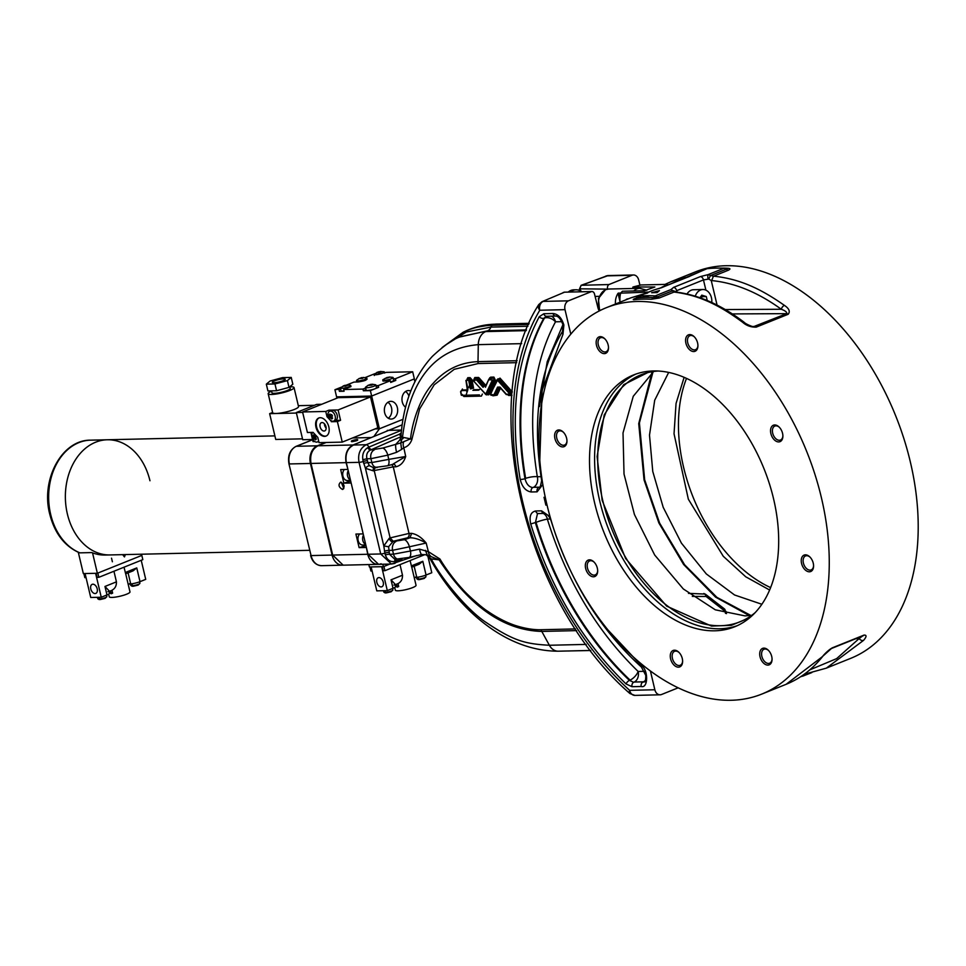 <?xml version="1.0" encoding="UTF-8"?>
<svg xmlns="http://www.w3.org/2000/svg" width="966" height="966" viewBox="0 0 966 966"><rect width="100%" height="100%" fill="white"/><g stroke="black" fill="none" stroke-linecap="round" stroke-linejoin="round"><path stroke-width="1.45" d="M615.451 304.036A14.176 10.662 -91.3 0 1 618.035 293.326L620.776 292.964M646.822 290.211L639.746 288.315A14.176 10.662 88.7 0 0 636.872 288.919A14.176 10.662 -91.3 0 0 633.744 290.971M628.311 298.868A8.054 5.108 -111.9 0 0 628.093 298.856A8.054 5.108 -111.9 0 0 625.739 299.895M648.645 292.082L620.619 293.145L622.442 291.237L644.479 290.73L654.863 286.987L632.935 287.011L640.953 284.97L667.494 284.354L659.826 288.279M632.742 288.472A28.352 18.004 68.1 0 1 632.935 287.011M620.063 302.177A24.392 15.48 68.1 0 1 620.619 293.145M551.332 316.136A8.597 6.46 -91.3 0 1 555.51 321.811L561.838 321.666M543.834 318.285L546.514 316.256A3.55 2.669 -91.3 0 1 543.858 313.733L553.047 313.515A3.55 2.669 88.7 0 0 555.679 316.039C558.408 316.148 560.848 319.082 562.973 324.83L562.514 331.41C538.992 370.727 532.037 420.464 541.66 480.633L540.187 487.13A8.682 5.518 68.1 0 1 538.702 487.48M537.313 476.685L537.362 476.745A8.597 6.46 -91.3 0 1 533.147 487.444A3.55 2.669 -91.3 0 0 531.228 491.972C525.806 491.175 522.123 486.973 520.179 479.377A3.55 0.881 -9.8 0 0 525.299 478.532A8.597 2.125 -9.8 0 1 537.313 476.685L537.313 476.685C527.339 415.187 533.401 363.566 555.486 321.823A8.597 5.905 -151.1 0 0 544.148 318.152M532.821 487.564C528.97 487.045 526.373 484.075 525.021 478.665M540.429 486.985A8.634 5.482 -111.9 0 1 539.342 487.178L533.474 487.311M599.331 310.907A8.863 6.665 -91.3 0 1 597.942 307.719L594.488 293.978A3.55 2.669 88.7 0 0 591.88 291.515A3.55 2.669 88.7 0 0 591.53 291.563L568.479 300.824L543.242 301.404A7.088 5.325 88.7 0 0 539.765 310.243A256.425 162.759 -111.9 0 0 629.615 690.34A7.088 5.325 88.7 0 0 634.867 695.387L629.929 693.54A7.088 3.321 -47.7 0 1 629.615 690.34L654.851 689.76L650.42 670.996M570.785 334.164L565.001 309.651L539.765 310.243A7.088 4.927 -149.3 0 1 538.75 304.58L542.023 301.694L564.542 292.179L542.023 301.694M546.816 504.131L545.875 505.133L544.027 497.297L545.488 498.287M535.405 522.606L537.458 513.803L538.376 513.501A3.55 2.669 -91.3 0 1 535.719 510.978L541.588 510.845L550.065 516.713M608.097 630.11L641.255 665.465C648.428 669.414 648.391 688.673 641.219 686.488L632.03 686.705L626.089 683.976C582.522 641.665 550.729 588.33 530.708 523.946L535.695 522.485A8.597 0.942 163.3 0 1 547.348 519.116L550.379 518.996M547.348 519.116C566.402 580.397 596.662 631.184 638.14 671.455L638.164 671.467A8.597 6.46 -91.3 0 1 633.95 682.177M644.551 681.634A8.634 5.482 -111.9 0 1 643.465 681.827L634.276 682.032M633.624 682.298L629.434 680.378M568.479 300.824A7.088 5.325 88.7 0 0 565.001 309.651M565.001 292.167A3.55 2.669 88.7 0 0 564.639 292.155A3.55 2.669 88.7 0 0 564.337 292.179L563.106 292.565M581.013 291.02L579.407 289.112L580.023 288.822L607.65 289.124M497.164 324.564A3.55 2.669 -91.3 0 1 497.176 324.576L493.747 324.648A170.137 107.999 -111.9 0 0 473.171 328.09A170.137 107.999 -111.9 0 0 464.549 331.555L463.185 332.219A170.04 107.926 -111.9 0 1 492.37 325.3L495.172 324.178A3.55 2.669 -91.3 0 1 495.763 324.081L474.608 327.619A170.04 107.926 68.1 0 1 495.172 324.178L529.151 323.393M526.458 329.913L487.661 330.807A7.088 5.325 88.7 0 0 490.885 327.1L466.349 332.002L445.169 345.285M401.156 433.758A3.55 2.113 22.8 0 1 400.564 433.456L401.228 432.828M401.506 430.051L387.269 430.377M353.085 445.048L402.134 424.823M352.94 445.386C347.277 448.695 345.067 454.406 346.335 462.533M367.986 554.218L346.323 462.581L367.986 554.218L378.225 563.999M400.975 436.016A3.55 2.101 66.4 0 1 399.356 434.265L400.564 433.456M399.356 434.265L368.891 447.125A3.55 2.101 -112.2 0 0 366.186 444.734C360.028 448.26 357.637 454.129 359.05 462.34L346.19 462.629M367.853 554.267L380.713 553.965L391.471 564.047L394.273 563.516A3.55 2.113 -109.8 0 0 394.708 563.444A3.55 2.113 -109.8 0 0 395.831 561.101L402.049 558.928M362.83 459.695C362.105 454.201 363.771 450.168 367.829 447.62L368.891 447.125A3.55 2.101 -113.5 0 0 371.644 449.504L370.461 450.011C367.261 451.726 366.066 454.648 366.911 458.765L362.83 459.695L363.216 461.519A3.55 0.64 166.7 0 1 359.05 462.34L380.713 553.965A3.55 0.64 -13.3 0 0 384.879 553.144L385.349 554.931C387.137 560.026 390.264 562.2 394.732 561.439A3.55 2.029 71.9 0 1 395.529 559.29M460.516 336.832L487.661 330.807L461.168 336.566C453.948 338.559 444.336 345.188 432.309 356.43C413.653 376.764 403.184 403.679 400.902 437.151L402.496 437.272L400.757 442.947L382.645 448.067L370.461 450.011A3.55 1.992 67.1 0 1 367.829 447.62M396.326 559.266A3.55 2.137 -108.7 0 0 395.831 561.101L394.732 561.439M404.295 539.704L392.341 541.636A3.55 2.089 66.6 0 1 389.25 538.279L390.119 537.905L393.21 541.262L407.362 537.857A3.55 2.669 88.7 0 0 409.004 533.425L411.625 533.365L409.982 537.796L404.295 539.704A7.088 3.079 69.5 0 1 409.415 546.792L392.607 550.306L393.512 554.17L389.479 554.267A3.55 0.737 -11.9 0 0 385.349 554.931M389.044 552.335A3.55 0.64 -13.3 0 0 384.879 553.144L383.804 545.959L388.61 546.756L389.479 554.267L394.84 559.302L409.077 557.43L421.768 554.508L426.151 554.798L429.399 557.587C457.763 608.966 505.037 651.205 558.276 651.193A14.176 10.662 88.7 0 1 549.364 645.264C525.106 643.911 513.779 640.941 486.429 622.635C468.679 611.466 441.571 579.141 431.247 558.903L426.151 554.798M375.689 467.133L373.311 470.853L365.438 468.293L363.216 461.519A3.55 0.64 166.7 0 1 367.382 460.697L366.911 458.765L370.944 458.681L371.85 462.533L388.755 459.381A7.088 3.164 73.7 0 1 387.402 465.805L373.456 467.665L369.447 465.721A3.55 1.594 -39.6 0 0 365.438 468.293L383.804 545.959L389.25 538.279M369.447 465.721L367.841 462.629A3.55 0.64 -13.3 0 0 363.675 463.451M382.645 448.067A7.088 3.091 69.4 0 1 387.801 455.143L370.944 458.681A7.088 5.325 88.7 0 1 374.24 449.927M373.311 470.853A3.55 2.125 71.4 0 1 374.071 467.653M393.21 541.262L388.61 546.756M398.765 559.217A7.088 5.325 88.7 0 1 393.512 554.17L410.453 551.006A7.088 3.176 73.7 0 1 409.077 557.43M465.66 396.483L467.677 390.143M468.582 387.68L469.633 385.084M526.168 330.638L485.741 331.58A14.176 10.662 88.7 0 0 478.291 344.645C435.014 348.424 409.741 379.288 402.496 437.272L410.538 438.83L400.757 442.947L401.566 449.456L396.591 452.33A7.088 1.413 -102.5 0 1 395.915 444.167L400.202 439.578M403.546 442.235A7.088 5.446 66 0 0 403.812 447.729L401.566 449.456M396.591 452.33L387.801 455.143L388.755 459.381L405.708 456.471L392.619 464.344M516.725 362.661L478.17 363.542L454.249 369.314L434.157 384.842L419.606 409.004L411.782 439.82C410.139 444.022 407.483 446.654 403.812 447.729L405.708 456.471C403.812 462.303 400.54 465.745 395.891 466.795L393.259 466.856A3.55 2.669 88.7 0 0 393.247 466.807L391.822 464.622M393.259 466.856L374.204 470.563L390.119 537.905L409.004 533.425L393.259 466.856M497.526 379.24L498.202 378.72L497.587 379.892M511.34 394.744L510.507 394.877L511.412 394.732L511.557 392.727L499.193 378.853L499.99 378.08L512.354 391.955L510.591 393.247L498.215 379.372L499.422 378.72M511.944 395.408L508.708 395.48L507.271 394.514M498.215 379.372L497.418 380.145L497.297 379.397L490.535 394.466L495.123 394.949L498.625 387.523L500.654 387.74L497.152 395.154L492.938 395.843L492.201 395.191A0.881 0.664 88.7 0 1 492.274 395.179L491.67 394.635M488.844 379.626L490.571 377.175L493.928 377.09L495.57 380.507L488.808 394.816L486.731 394.708M473.871 379.819L474.789 377.537L478.617 377.452M479.233 378.02L485.644 385.229L484.847 386.002C486.031 386.533 486.031 386.533 484.847 386.002L478.436 378.793L479.233 378.02M461.446 391.037L462.412 388.996M462.074 390.01L467.882 389.878M466.904 380.278L467.773 377.694L470.14 377.646L471.903 379.626L473.594 388.175L472.495 388.356L470.804 379.819L469.802 380.169L468.933 379.24L469.814 378.648L467.435 378.708A0.881 0.664 88.7 0 0 467.773 377.694M473.763 389.733L479.559 389.6M482.372 394.068L481.406 396.108L463.921 396.519L462.146 394.539M467.013 390.457L461.205 390.59M478.689 390.192L472.893 390.324M468.691 380.35L470.382 388.9L471.493 388.706L469.802 380.169L468.691 380.35M468.945 380.23L466.167 380.411L467.858 388.96L466.675 391.471M460.77 391.556L461.615 395.323L479.462 394.913M419.486 549.147L410.453 551.006L409.415 546.792L426.175 543.037L428.385 551.671L419.486 549.147A7.088 1.352 80 0 0 421.768 554.508M407.362 537.857L409.982 537.796C414.378 537.7 419.775 539.439 426.175 543.037L426.175 543.037C421.623 537.47 416.769 534.246 411.625 533.365M425.414 550.318L427.25 555.039L439.156 559.869L431.247 558.903L429.399 557.587M576.617 630.617L541.793 631.426C503.805 630.351 469.597 606.503 439.156 559.869L439.953 559.024L428.385 551.671A7.088 4.806 108 0 0 430.389 555.8M463.777 396.169L464.03 395.275M468.969 381.751L469.766 380.049M521.664 343.642L478.291 344.645L478.013 361.634C460.287 362.371 445.411 369.543 433.348 383.14C421.792 395.046 412.518 419.461 410.538 438.83L411.782 439.82M393.476 464.235A3.55 2.669 -91.3 0 1 395.879 466.747A3.55 2.669 -91.3 0 1 395.891 466.795M466.916 380.278L467.435 378.708L466.844 379.904M471.903 379.626L470.804 379.819L469.814 378.648A0.881 0.664 -91.3 0 0 470.14 377.646M463.921 396.519A0.881 0.664 88.7 0 0 463.185 395.855L462.195 394.708M493.928 377.09A0.881 0.664 -91.3 0 1 493.59 378.092L494.483 380.097L487.721 394.406L488.808 394.816M495.57 380.507L492.467 379.88L485.705 394.2L486.792 394.611L493.554 380.29M487.721 394.406L485.705 394.2M486.792 394.611L485.862 394.623L473.485 380.761L473.243 380.133L476.661 380.085L483.072 387.294L483.869 386.521L477.47 379.312L476.661 380.085M492.467 379.88L488.965 379.807L488.953 379.046L485.439 386.485M488.808 379.215L485.451 387.245L488.953 379.046M477.47 379.312L478.786 378.612M474.234 380.568L474.451 378.539A0.881 0.664 88.7 0 0 474.789 377.537M474.511 380.616L474.173 378.636L478.291 378.455M489.134 379.771L489.714 377.778L490.233 378.177A0.881 0.664 88.7 0 0 490.571 377.175M489.726 378.539L493.59 378.092M510.507 394.877L510.591 393.247L509.794 394.019L497.418 380.145M498.625 387.523L497.55 387.112L494.049 394.551M497.55 387.112L499.917 387.064L506.413 394.297L509.794 394.019M490.631 394.659A0.881 0.664 -91.3 0 0 491.368 395.323L490.535 393.705L498.251 378.757M506.317 394.357L507.162 394.273M499.567 387.33L496.065 394.756L495.123 394.949M496.065 394.756L497.152 395.154M492.938 395.843A0.881 0.664 88.7 0 0 492.274 395.179M439.953 559.024C445.664 568.769 455.602 581.749 462.062 588.608C466.687 594.259 482.191 608.012 487.685 611.273C496.995 617.636 506.027 622.309 514.757 625.292C524.357 628.419 533.135 629.904 541.093 629.723A7.088 5.325 -91.3 0 0 541.793 631.426L549.364 645.264L586.181 644.407M639.927 285.224L638.695 280.031A7.088 5.325 88.7 0 0 633.455 274.984A7.088 5.325 88.7 0 0 632.005 275.286L608.954 284.547L581.254 285.272M605.887 276.022A7.088 4.045 69.4 0 1 606.781 275.865A7.088 5.325 88.7 0 1 608.218 275.564L581.121 285.308L579.407 289.112M608.954 284.547A3.55 2.669 88.7 0 0 607.554 288.725M580.771 291.78L580.312 289.365A3.55 2.669 88.7 0 1 581.677 285.212M591.53 291.563L564.542 292.179M654.851 689.76A7.088 5.325 88.7 0 0 660.092 694.808A7.088 5.325 88.7 0 0 661.541 694.506L678.168 687.816M546.104 504.892L544.353 497.514M382.85 564.253L383.417 566.644L369.398 566.97L368.831 564.579M383.417 566.644L389.781 564.084L383.913 566.45L384.915 570.689L383.164 570.725L382.21 566.668M381.147 586.917A4.878 3.091 -111.9 0 0 381.86 586.773A4.878 3.091 -111.9 0 0 383.104 581.641A4.878 3.091 -111.9 0 0 378.938 577.583A4.878 3.091 -111.9 0 0 378.225 577.728A4.878 3.091 -111.9 0 0 376.981 582.872A4.878 3.091 -111.9 0 0 381.147 586.917M394.708 587.509L395.348 590.19A10.638 1.908 -13.3 0 0 398.064 590.806A10.638 1.908 -13.3 0 0 409.656 588.644A10.638 1.908 -13.3 0 0 416.044 585.287L411.757 567.187L419.111 564.253L422.818 561.294L426.066 575.036L431.778 572.741L427.745 555.631M399.996 564.627L402.496 575.217C402.605 579.189 401.107 581.991 398.016 583.609L398.704 586.519L397.207 587.171L395.335 585.794M398.704 586.519L395.311 584.696L398.016 583.609M411.721 567.163L410.079 560.57M425.004 554.569L384.915 570.689M414.317 577.994L416.575 576.485L414.148 566.245M369.93 566.957L370.896 571.015L372.091 570.991M387.306 590.612L376.788 590.866L371.137 566.933L381.667 566.68L387.306 590.612L393.029 588.318A7.97 1.425 -13.3 0 0 395.529 586.604L394.901 583.959L391.025 579.829L402.496 575.217M426.066 575.036A7.97 1.425 166.7 0 1 414.74 577.463M385.808 592.762L384.408 591.663A4.709 0.845 -13.3 0 0 384.842 591.663A4.709 0.845 -13.3 0 0 385.337 591.639L386.4 592.883L391.049 591.772M386.243 592.919L391.17 591.747L392.896 590.009A4.637 0.833 -13.3 0 1 391.447 590.987A4.637 0.833 -13.3 0 1 385.567 592.363L386.4 592.883M385.458 592.907L384.637 592.387A4.637 0.833 -13.3 0 1 383.876 592.134L383.405 590.709M418.858 579.479L417.445 578.38A4.709 0.845 -13.3 0 0 417.88 578.38A4.709 0.845 -13.3 0 0 418.387 578.356L419.437 579.6L424.086 578.501M419.28 579.636L424.207 578.465L425.934 576.726A4.637 0.833 -13.3 0 1 424.485 577.704A4.637 0.833 -13.3 0 1 418.604 579.093L419.437 579.6M418.495 579.624L417.674 579.105A4.637 0.833 -13.3 0 1 416.914 578.863L416.431 577.366M359.63 533.981A6.207 4.661 88.7 0 0 358.157 540.598A6.207 4.661 88.7 0 0 362.745 545.017L365.788 544.945M365.691 544.51A6.207 4.661 -91.3 0 1 362.83 540.489A6.207 4.661 -91.3 0 1 363.457 535.067M650.746 371.077L623.686 384.697L604.221 414.921L597.109 456.544L602.156 500.364L625.63 558.517L666.661 606.129L711.447 626.065L731.347 625.328L749.87 617.636M724.367 268.391L726.855 268.512A5.277 3.9 -86.4 0 1 726.106 268.306A209.127 132.74 -111.9 0 0 718.837 268.113M749.411 615.62L715.565 597.133L683.614 564.494L658.872 522.956L644.044 479.897L638.731 423.615L651.821 372.852M652.992 371.958L639.407 422.927L644.66 479.764L659.621 523.089L684.628 564.796L716.881 597.338L750.872 615.463M658.051 371.029A133.054 84.453 -111.9 0 0 640.82 374.868A133.054 84.453 -111.9 0 0 606.829 515.204A133.054 84.453 -111.9 0 0 720.564 625.714A133.054 84.453 -111.9 0 0 740.077 621.778A133.054 84.453 -111.9 0 0 755.17 612.625M653.668 371.463L633.249 396.301L623.022 432.949L624.024 474.065L634.42 514.48L654.67 555.003L683.3 588.946L715.323 609.824L745.028 615.885L751.693 615.354M563.492 432.333A7.535 4.782 -111.9 0 0 560.038 430.848A7.535 4.782 -111.9 0 0 558.928 431.065A7.535 4.782 -111.9 0 0 557.008 439.011A7.535 4.782 -111.9 0 0 563.444 445.266A7.535 4.782 -111.9 0 0 564.555 445.048A7.535 4.782 -111.9 0 0 566.97 440.967M605.03 339.042A7.535 4.782 -111.9 0 0 601.564 337.545A7.535 4.782 -111.9 0 0 600.466 337.774A7.535 4.782 -111.9 0 0 598.534 345.707A7.535 4.782 -111.9 0 0 604.982 351.974A7.535 4.782 -111.9 0 0 606.08 351.745A7.535 4.782 -111.9 0 0 608.495 347.675M694.457 336.965A7.535 4.782 -111.9 0 0 691.004 335.48A7.535 4.782 -111.9 0 0 689.893 335.697A7.535 4.782 -111.9 0 0 687.973 343.642A7.535 4.782 -111.9 0 0 694.409 349.897A7.535 4.782 -111.9 0 0 695.52 349.68A7.535 4.782 -111.9 0 0 697.935 345.599M779.417 427.334A7.535 4.782 -111.9 0 0 775.952 425.849A7.535 4.782 -111.9 0 0 774.853 426.066A7.535 4.782 -111.9 0 0 772.921 434.012A7.535 4.782 -111.9 0 0 779.369 440.267A7.535 4.782 -111.9 0 0 780.468 440.049A7.535 4.782 -111.9 0 0 782.883 435.968M810.112 557.213A7.535 4.782 -111.9 0 0 806.658 555.716A7.535 4.782 -111.9 0 0 805.547 555.945A7.535 4.782 -111.9 0 0 803.627 563.89A7.535 4.782 -111.9 0 0 810.063 570.145A7.535 4.782 -111.9 0 0 811.174 569.916A7.535 4.782 -111.9 0 0 813.577 565.847M768.586 650.516A7.535 4.782 -111.9 0 0 765.12 649.019A7.535 4.782 -111.9 0 0 764.021 649.249A7.535 4.782 -111.9 0 0 762.089 657.182A7.535 4.782 -111.9 0 0 768.538 663.449A7.535 4.782 -111.9 0 0 769.636 663.219A7.535 4.782 -111.9 0 0 772.051 659.15M679.146 652.581A7.535 4.782 -111.9 0 0 675.681 651.096A7.535 4.782 -111.9 0 0 674.582 651.313A7.535 4.782 -111.9 0 0 672.662 659.259A7.535 4.782 -111.9 0 0 679.098 665.514A7.535 4.782 -111.9 0 0 680.197 665.296A7.535 4.782 -111.9 0 0 682.612 661.215M594.199 562.212A7.535 4.782 -111.9 0 0 590.733 560.715A7.535 4.782 -111.9 0 0 589.634 560.944A7.535 4.782 -111.9 0 0 587.702 568.889A7.535 4.782 -111.9 0 0 594.15 575.144A7.535 4.782 -111.9 0 0 595.249 574.915A7.535 4.782 -111.9 0 0 597.664 570.846M653.39 370.956A135.687 86.131 68.1 0 1 769.371 483.664A135.687 86.131 68.1 0 1 734.703 626.777A135.687 86.131 68.1 0 1 714.804 630.798A135.687 86.131 68.1 0 1 598.823 518.09A135.687 86.131 68.1 0 1 633.491 374.977A135.687 86.131 68.1 0 1 653.39 370.956M558.783 429.955A8.863 5.627 68.1 0 1 563.19 432.031A8.863 5.627 68.1 0 1 566.957 441.402A8.863 5.627 68.1 0 1 562.792 446.92A8.863 5.627 68.1 0 1 554.943 438.576A8.863 5.627 68.1 0 1 558.783 429.955M600.309 336.651A8.863 5.627 68.1 0 1 604.716 338.728A8.863 5.627 68.1 0 1 608.495 348.11A8.863 5.627 68.1 0 1 604.33 353.628A8.863 5.627 68.1 0 1 596.481 345.273A8.863 5.627 68.1 0 1 600.309 336.651M689.748 334.586A8.863 5.627 68.1 0 1 694.156 336.663A8.863 5.627 68.1 0 1 697.923 346.033A8.863 5.627 68.1 0 1 693.757 351.552A8.863 5.627 68.1 0 1 685.908 343.208A8.863 5.627 68.1 0 1 689.748 334.586M774.696 424.955A8.863 5.627 68.1 0 1 779.103 427.032A8.863 5.627 68.1 0 1 782.883 436.403A8.863 5.627 68.1 0 1 778.717 441.921A8.863 5.627 68.1 0 1 770.868 433.577A8.863 5.627 68.1 0 1 774.696 424.955M805.403 554.834A8.863 5.627 68.1 0 1 809.81 556.899A8.863 5.627 68.1 0 1 813.577 566.281A8.863 5.627 68.1 0 1 809.411 571.8A8.863 5.627 68.1 0 1 801.563 563.456A8.863 5.627 68.1 0 1 805.403 554.834M763.865 648.126A8.863 5.627 68.1 0 1 768.272 650.203A8.863 5.627 68.1 0 1 772.051 659.585A8.863 5.627 68.1 0 1 767.885 665.103A8.863 5.627 68.1 0 1 760.037 656.747A8.863 5.627 68.1 0 1 763.865 648.126M674.437 650.203A8.863 5.627 68.1 0 1 678.844 652.267A8.863 5.627 68.1 0 1 682.612 661.65A8.863 5.627 68.1 0 1 678.446 667.168A8.863 5.627 68.1 0 1 670.597 658.824A8.863 5.627 68.1 0 1 674.437 650.203M589.477 559.833A8.863 5.627 68.1 0 1 593.885 561.898A8.863 5.627 68.1 0 1 597.664 571.28A8.863 5.627 68.1 0 1 593.498 576.799A8.863 5.627 68.1 0 1 585.65 568.455A8.863 5.627 68.1 0 1 589.477 559.833M636.968 301.489A208.245 132.185 -111.9 0 0 606.431 307.659A208.245 132.185 -111.9 0 0 553.228 527.291A208.245 132.185 -111.9 0 0 731.226 700.265A208.245 132.185 -111.9 0 0 761.763 694.095A208.245 132.185 -111.9 0 0 814.966 474.463A208.245 132.185 -111.9 0 0 636.968 301.489M634.686 299.653A5.277 4.021 83.5 0 0 636.546 297.975A209.127 132.74 68.1 0 1 653.258 297.588L657.327 296.924L659.198 298.011L651.326 299.267A208.245 132.185 -111.9 0 0 642.921 299.098A208.245 132.185 -111.9 0 0 634.686 299.653C632.67 299.871 632.778 299.484 635.012 298.53L635.205 298.446M647.715 292.964L630.774 297.866L645.336 293.41M761.763 694.095L786.107 684.314L821.716 657.182L832.052 647.945L864.015 635.097C866.84 634.964 866.695 636.715 863.58 640.361L826.377 668.122L850.72 658.341A208.245 132.185 -111.9 0 0 903.91 438.709A208.245 132.185 -111.9 0 0 725.913 265.735A208.245 132.185 -111.9 0 0 695.375 271.905L671.032 281.686L685.305 277.423M807.021 673.495L826.365 668.134L807.347 673.399L802.951 676.067L811.814 672.59M721.131 268.113A208.245 132.185 68.1 0 1 728.364 268.306C730.477 268.536 730.441 269.188 728.231 270.275L713.56 276.179M784.392 305.365A3.55 1.86 126.2 0 0 781.301 309.265C758.117 292.432 734.909 282.869 711.652 280.575L713.439 276.155C739.956 278.86 760.979 288.943 784.392 305.365C789.113 308.528 790.381 311.499 788.171 314.276A3.55 2.246 -111.9 0 0 786.674 313.648L753.649 326.641C753.528 327.22 745.728 324.19 744.098 322.258A3.55 1.932 -52.5 0 0 742.528 322.197C719.827 305.485 699.481 295.125 673.906 292.046L670.972 289.546L673.616 287.361L700.435 276.578L708.066 274.634L710.698 275.479A3.55 0.688 115 0 0 708.778 279.065L711.254 280.526M788.171 314.276L756.209 327.124C751.041 327.317 746.477 325.675 742.528 322.197M674.944 291.913L673.906 292.046M756.209 327.124A3.55 2.246 -111.9 0 0 754.712 326.496L752.321 326.472M725.273 309.567L781.301 309.265C785.394 310.786 787.181 312.247 786.674 313.648L732.337 313.926M713.439 276.155L710.698 275.479L726.082 269.297L728.231 270.275M726.106 268.306L726.082 269.297L726.106 268.306M686.524 378.394A135.687 86.131 -111.9 0 0 770.614 587.606M805.584 673.254L806.924 673.519M863.58 640.361A3.55 2.548 -140.5 0 1 859.136 638.562L836.653 658.619L809.774 669.873M864.015 635.097A3.55 2.246 68.1 0 1 863.302 635.688L831.34 648.536C831.122 648.186 825.012 653.028 822.549 656.578C812.346 669.353 800.198 678.603 786.107 684.314M862.831 635.797L859.136 638.562L855.707 638.743M832.052 647.945A3.55 2.246 68.1 0 1 831.34 648.536M821.716 657.182A3.55 2.62 38.5 0 0 822.549 656.578M639.866 296.127L636.099 297.999M675.113 291.937A3.55 2.463 153.3 0 0 675.077 291.865A3.55 2.463 153.3 0 0 672.71 290.742L657.327 296.924M636.739 297.383A5.313 3.369 68.1 0 1 637.85 296.417A5.313 3.369 68.1 0 1 638.429 296.272A210.02 133.308 68.1 0 1 655.214 295.886A5.313 3.369 68.1 0 1 657.399 296.9M726.021 269.321A5.313 3.369 -111.9 0 0 723.824 268.306A210.02 133.308 -111.9 0 0 707.04 268.693A5.313 3.369 -111.9 0 0 706.472 268.838L689.193 276.481M803.917 674.473A3.55 1.401 43.6 0 0 805.089 674.775L809.242 673.109M707.04 268.693L661.734 287.626L654.296 289.872A3.55 0.857 -103.6 0 1 654.417 289.885M705.892 290.138L703.465 279.911L676.659 290.694L675.053 292.082L670.972 289.546L655.214 295.886M675.017 291.986L675.017 291.937C698.177 294.678 721.204 304.785 744.098 322.258M659.44 290.597L657.061 292.626A210.02 133.308 -111.9 0 0 651.664 292.746L659.44 290.597M700.435 276.578A3.55 2.246 -111.9 0 1 703.465 279.911L708.778 279.065M723.824 268.306L708.066 274.634A3.55 0.797 82.1 0 0 708.042 278.824M802.239 675.657L802.951 676.067M638.429 296.272L654.187 289.933A3.55 0.857 -103.6 0 1 654.296 289.872L661.312 287.735A3.55 2.246 -111.9 0 0 660.973 287.928M655.528 291.672A3.55 0.857 -103.6 0 1 655.805 292.529M691.282 275.032L689.35 276.409M769.624 590.021L745.74 576.787L723.256 556.259L688.335 499.18L674.039 433.794L676.055 403.426L684.133 377.344M761.872 604.269L734.558 594.984L706.327 573.949L681.416 543.134L663.195 507.307L652.762 471.444L649.502 435.123L654.694 400.25L668.677 372.417M688.444 593.353L705.277 594.078L724.319 608.846L726.492 613.615M724.826 609.317A4.432 2.355 -52.1 0 1 724.995 611.2A4.432 0.797 166.7 0 1 725.925 611.297M703.828 593.498A4.432 3.345 -89.7 0 1 706.086 596.481A4.432 2.355 127.9 0 0 705.856 594.513M570.532 292.01A14.176 10.662 -91.3 0 1 576.062 289.788L573.732 289.836A14.176 10.662 88.7 0 0 568.201 292.07M576.062 289.788A14.176 10.662 -91.3 0 1 580.626 291.032M701.727 296.659A11.52 8.658 88.7 0 0 701.376 295.729M695.266 296.2A11.52 8.658 -91.3 0 1 702.91 289.51L693.564 289.728A11.52 8.658 88.7 0 0 687.031 293.99M702.91 289.51A11.52 8.658 -91.3 0 1 711.435 297.709A11.52 8.658 -91.3 0 1 711.785 302.527M699.976 297.745L701.787 295.149L706.291 296.55L707.233 300.535M701.763 298.385L701.618 296.659L706.291 296.55M92.531 552.842L97.361 573.261L83.342 573.587L78.306 552.31M141.555 554.206L141.833 555.39L97.856 573.067L98.858 577.306L97.107 577.354L96.141 573.297M97.361 573.261L141.833 555.39L142.823 559.64L98.858 577.306M111.537 558.167L112.382 561.765L111.537 558.167M125.375 554.581L124.457 556.911L122.658 554.641M95.091 593.547A4.878 3.091 -111.9 0 0 95.803 593.402A4.878 3.091 -111.9 0 0 97.047 588.258A4.878 3.091 -111.9 0 0 92.881 584.213A4.878 3.091 -111.9 0 0 92.168 584.358A4.878 3.091 -111.9 0 0 90.925 589.489A4.878 3.091 -111.9 0 0 95.091 593.547M108.651 594.138L109.279 596.807A10.638 1.908 -13.3 0 0 112.008 597.423A10.638 1.908 -13.3 0 0 123.6 595.261A10.638 1.908 -13.3 0 0 129.987 591.917L125.701 573.804L133.054 570.87L136.761 567.911L140.01 581.665L145.721 579.359L141.217 560.28M113.94 571.244L116.439 581.846C116.548 585.819 115.051 588.62 111.959 590.238L112.648 593.136L111.15 593.788L109.279 592.424M112.648 593.136L109.255 591.325L111.996 590.383M125.665 573.792L124.022 567.199M128.261 584.611L130.519 583.102L128.092 572.862M83.873 573.575L84.839 577.632L86.034 577.608M95.61 573.309L101.249 597.242L106.972 594.935A7.97 1.425 -13.3 0 0 109.472 593.233L108.844 590.576L104.968 586.459L116.439 581.846M101.249 597.242L90.732 597.483L85.08 573.55L95.598 573.309M140.01 581.665A7.97 1.425 166.7 0 1 128.671 584.08M99.752 599.391L98.351 598.28A4.709 0.845 -13.3 0 0 98.773 598.28A4.709 0.845 -13.3 0 0 99.281 598.256L100.343 599.512L104.98 598.401M100.186 599.548L105.113 598.377L106.84 596.626A4.637 0.833 -13.3 0 1 105.391 597.616A4.637 0.833 -13.3 0 1 99.51 598.992L100.343 599.512M99.401 599.524L98.58 599.017A4.637 0.833 166.7 0 1 97.82 598.763L97.349 597.326M132.789 586.108L131.388 584.998A4.709 0.845 -13.3 0 0 131.823 585.01A4.709 0.845 -13.3 0 0 132.318 584.973L133.38 586.229L138.029 585.118M133.223 586.265L138.15 585.094L139.877 583.343A4.637 0.833 -13.3 0 1 138.428 584.333A4.637 0.833 -13.3 0 1 132.547 585.71L133.38 586.229M132.439 586.253L131.618 585.734A4.637 0.833 166.7 0 1 130.857 585.481L130.362 583.995M90.623 440.158C61.836 439.711 40.584 479.728 49.749 514.129C54.627 533.22 64.468 546.08 79.284 552.721L79.937 552.854A57.598 43.301 -91.3 0 1 50.655 514.335A57.598 43.301 -91.3 0 1 90.623 440.158L107.323 439.772A57.598 43.301 88.7 0 0 67.366 513.948A57.598 43.301 88.7 0 0 109.991 554.931A57.598 43.301 -91.3 0 1 67.366 513.948A57.598 43.301 -91.3 0 1 107.323 439.772A57.598 43.301 -91.3 0 1 149.959 480.754M342.882 565.17A14.176 10.662 -91.3 0 1 342.592 565.182A14.176 10.662 -91.3 0 1 332.099 555.088L310.436 463.463A14.176 10.662 -91.3 0 1 317.391 445.797L325.602 442.5M342.423 489.424C338.607 487.069 338.028 484.63 340.696 482.131C344.512 484.485 345.091 486.912 342.423 489.424L342.978 489.315M381.111 563.758A14.176 10.662 -91.3 0 1 378.225 564.361A14.176 10.662 -91.3 0 1 367.732 554.267L366.368 547.384M363.156 533.812L351.129 482.903M347.917 469.331L346.07 462.642C344.777 454.189 347.108 448.296 353.037 444.976L356.623 443.527M374.216 436.004L379.409 428.795L402.979 419.316L379.409 428.795L375.11 428.904L379.409 428.795L371.656 396.048L336.603 396.857L334.924 389.733L340.612 388.996M350.887 483L343.872 483.157L340.672 469.585L347.675 469.428M366.126 547.481L359.123 547.637L355.911 534.065L362.926 533.908M326.182 442.488L317.971 445.785C312.042 449.118 309.724 454.998 311.016 463.451L332.678 555.076L343.171 565.17L391.471 564.047L416.757 555.498M351.805 441.704C350.38 441.051 352.204 440.315 357.263 439.506C358.688 440.17 356.865 440.894 351.805 441.704M343.872 483.157L350.694 481.08M359.123 547.637L365.933 545.561M348.955 481.116L350.078 480.476M364.206 545.597L365.317 544.957M344.379 469.5A6.207 4.661 88.7 0 0 342.906 476.117A6.207 4.661 88.7 0 0 347.494 480.537L350.549 480.464M350.441 480.03A6.207 4.661 -91.3 0 1 347.579 476.009A6.207 4.661 -91.3 0 1 348.207 470.587M388.272 418.23A8.863 6.665 88.7 0 0 391.822 410.176A8.863 6.665 88.7 0 0 387.897 402.303M388.996 401.711A8.863 6.665 -91.3 0 1 390.807 401.337A8.863 6.665 -91.3 0 1 397.581 408.835A8.863 6.665 -91.3 0 1 393.017 418.689A8.863 6.665 -91.3 0 1 391.218 419.063A8.863 6.665 -91.3 0 1 384.444 411.564A8.863 6.665 -91.3 0 1 388.996 401.711M408.896 396.12A8.863 6.665 88.7 0 0 405.527 391.508M405.563 407.205A8.863 6.665 -91.3 0 1 401.989 398.523A8.863 6.665 -91.3 0 1 406.626 390.916A8.863 6.665 -91.3 0 1 408.425 390.542A8.863 6.665 -91.3 0 1 410.779 391.049M376.015 385.651L378.237 385.603L378.636 387.306L370.376 390.614L371.656 396.048L414.233 378.938L414.897 381.739M336.917 398.173L336.603 396.857L371.656 396.048L414.354 378.889L412.675 371.765L386.376 372.369L375.025 374.772M324.395 423.748A4.432 2.813 -111.9 0 0 324.564 425.076A4.432 2.813 -111.9 0 0 326.134 428.047M320.12 426.863A4.432 2.813 -111.9 0 0 324.697 430.908A4.432 2.813 -111.9 0 0 325.965 426.731A4.432 2.813 -111.9 0 0 321.388 422.685A4.432 2.813 -111.9 0 0 320.12 426.863M319.094 417.892A9.745 6.182 -111.9 0 0 316.606 426.936A9.745 6.182 -111.9 0 0 326.351 435.956M328.826 426.9A9.745 6.182 68.1 0 1 326.037 436.089A9.745 6.182 68.1 0 1 315.979 427.201A9.745 6.182 68.1 0 1 318.768 418A9.745 6.182 68.1 0 1 328.826 426.9M314.856 441.547L313.044 441.583L312.187 437.972M370.521 396.929L377.815 427.817L342.242 442.114L319.046 442.657L317.802 437.393L313.093 432.382L307.417 432.514L302.575 411.975L338.148 397.678L370.521 396.929L338.112 409.958L340.563 420.307L337.388 421.587L331.712 421.719L327.003 416.708L325.759 411.444L302.575 411.975M311.776 436.221L310.883 432.43M315.616 436.294L315.918 437.139M342.242 442.114L337.388 421.587M331.302 421.683L331.06 420.693M330.191 415.428L329.527 415.694M328.15 416.249L327.003 416.708M325.759 411.444L328.947 410.164L329.249 411.456M335.311 420.427L340.563 420.307M331.712 421.719L332.859 421.248A5.313 3.369 -111.9 0 0 333.644 421.091A5.313 3.369 -111.9 0 0 334.997 415.489A5.313 3.369 -111.9 0 0 330.457 411.069A5.313 3.369 -111.9 0 0 329.672 411.226A5.313 3.369 -111.9 0 0 328.319 416.841A5.313 3.369 -111.9 0 0 332.859 421.248M328.947 410.164L338.112 409.958M331.736 414.861L332.147 416.286M302.672 412.41L296.308 412.554L302.72 439.711L312.549 439.482M321.763 404.271L316.643 404.392L296.308 412.554M283.545 378.877A6.641 1.195 166.7 0 1 285.248 379.264A6.641 1.195 166.7 0 1 281.263 381.353A6.641 1.195 166.7 0 1 274.018 382.705A6.641 1.195 166.7 0 1 272.315 382.319A6.641 1.195 166.7 0 1 276.3 380.23A6.641 1.195 166.7 0 1 283.545 378.877M289.824 386.702L290.247 388.477A9.394 1.678 166.7 0 1 287.3 390.493A9.394 1.678 166.7 0 1 277.604 393.029A9.394 1.678 166.7 0 1 271.965 392.788L271.506 390.868M289.86 386.835A13.295 2.379 166.7 0 1 294.038 387.571L298.53 406.577A13.295 2.379 166.7 0 1 294.364 409.439A13.295 2.379 166.7 0 1 280.647 413.025A13.295 2.379 166.7 0 1 272.666 412.699L268.174 393.693A13.295 2.379 166.7 0 1 271.579 391.158M294.038 387.571A13.295 2.379 166.7 0 1 289.872 390.433A13.295 2.379 166.7 0 1 276.155 394.019A13.295 2.379 166.7 0 1 268.174 393.693M298.325 405.684L314.324 405.309M272.605 412.47L269.635 413.665L296.417 413.05M302.515 438.842L275.733 439.458L269.635 413.665M291.225 377.416L292.831 384.214L289.015 387.378L276.566 390.747L267.932 390.952L266.326 384.154L270.142 380.99L282.591 377.621L291.225 377.416L287.409 380.592L289.015 387.378M276.566 390.747L274.96 383.961L266.326 384.154M287.409 380.592L274.96 383.961M388.03 377.815A5.313 0.954 -13.3 0 0 386.279 378.274M387.33 377.356L382.947 379.686A5.313 0.954 -13.3 0 0 382.765 380.036A5.313 0.954 -13.3 0 0 384.118 380.35A5.313 0.954 -13.3 0 0 389.914 379.264A5.313 0.954 -13.3 0 0 393.114 377.597A5.313 0.954 -13.3 0 0 392.776 377.368L389.177 377.042M388.803 377.573L385.072 378.406L389.25 377.042M390.602 381.968A5.313 0.954 -13.3 0 0 393.73 380.447L393.331 378.757L395.396 378.708L412.675 371.765M347.555 385.422A5.313 0.954 -13.3 0 0 346.927 385.519M345.297 385.869A5.313 0.954 -13.3 0 0 344.234 386.134M344.947 385.313L340.575 387.656A5.313 0.954 -13.3 0 0 340.382 388.006A5.313 0.954 -13.3 0 0 341.747 388.308A5.313 0.954 -13.3 0 0 347.543 387.233A5.313 0.954 -13.3 0 0 350.73 385.555A5.313 0.954 -13.3 0 0 350.392 385.325L346.806 384.999M340.382 388.006L341.022 390.723A5.313 0.954 -13.3 0 0 342.387 391.025A5.313 0.954 -13.3 0 0 344.005 390.88M346.335 385.144L347.929 385.132L345.393 386.219L343.208 385.929L346.866 384.999M344.681 385.422L345.333 386.231M381.22 371.886A5.313 0.954 -13.3 0 0 380.519 372.007M379.324 372.248A5.313 0.954 -13.3 0 0 377.911 372.598M374.253 374.108A5.313 0.954 -13.3 0 0 374.047 374.47A5.313 0.954 -13.3 0 0 375.412 374.772A5.313 0.954 -13.3 0 0 381.208 373.697A5.313 0.954 -13.3 0 0 384.408 372.019A5.313 0.954 -13.3 0 0 384.07 371.789L380.471 371.463M380 371.608L381.594 371.596L379.07 372.683L376.885 372.393L380.544 371.463M359.388 378.37L356.599 380.35A5.313 0.954 -13.3 0 0 356.466 380.652A5.313 0.954 -13.3 0 0 357.831 380.954A5.313 0.954 -13.3 0 0 363.627 379.88A5.313 0.954 -13.3 0 0 366.814 378.201A5.313 0.954 -13.3 0 0 366.561 377.996L363.144 377.465M359.062 378.527L363.747 377.489L362.383 378.455L359.062 378.527L363.747 377.489M362.552 378.37L362.576 377.682M312.924 432.382A5.313 3.369 -111.9 0 0 312.26 438.141A5.313 3.369 -111.9 0 0 316.643 442.102A5.313 3.369 -111.9 0 0 317.416 441.945A5.313 3.369 -111.9 0 0 318.623 440.846M313.769 434.881A5.313 3.369 -111.9 0 0 313.853 435.69M314.131 436.898A5.313 3.369 -111.9 0 0 315.713 439.711M314.409 436.234L315.363 435.352L316.293 436.801L315.351 437.695L316.401 438.962L315.592 439.844L314.53 438.564L313.974 439.301L312.924 435.678L313.745 434.809L314.409 436.234L315.604 435.763M315.882 436.197L313.6 437.103M312.924 435.678L314.131 435.69M333.644 421.091L335.673 420.282A5.313 3.369 -111.9 0 0 337.037 414.668A5.313 3.369 -111.9 0 0 332.485 410.26A5.313 3.369 -111.9 0 0 331.712 410.417L329.672 411.226M330.07 414.837A5.313 3.369 -111.9 0 0 331.036 417.602M330.638 415.392L331.58 414.499L332.509 415.96L331.567 416.841L332.63 418.121L331.809 418.99L329.261 416.986L329.152 414.825L329.961 413.955L330.638 415.392M331.797 414.861L331.193 414.849M330.348 414.837L329.152 414.825M332.606 418.097L331.809 418.99M330.758 417.71L331.881 417.264M365.691 378.913C367.672 379.831 365.136 380.858 358.072 381.981L353.979 382.077L346.649 385.023M340.998 387.294L334.924 389.733M350.73 385.555L350.972 386.581L343.679 389.527L362.962 389.081L365.643 388.006M378.237 385.603L390.312 380.749L382.995 381.051M393.114 377.597L393.331 378.757M374.675 373.757L365.088 377.609M395.396 378.708L395.794 380.399L390.711 382.451L390.312 380.749M395.794 380.399L393.73 380.447M378.636 387.306L376.414 387.354M343.679 389.527L344.089 391.23L339.416 391.339L339.006 389.636M370.376 390.614L363.361 390.783L362.962 389.081M363.361 390.783L366.042 389.709M368.42 385.132L365.631 387.125A5.313 0.954 -13.3 0 0 365.498 387.426L366.15 390.131A5.313 0.954 -13.3 0 0 367.503 390.445A5.313 0.954 -13.3 0 0 373.299 389.358A5.313 0.954 -13.3 0 0 376.499 387.692L375.846 384.975A5.313 0.954 -13.3 0 0 375.605 384.77L372.176 384.239M365.498 387.426A5.313 0.954 -13.3 0 0 366.863 387.728A5.313 0.954 -13.3 0 0 372.659 386.654A5.313 0.954 -13.3 0 0 375.846 384.975M368.094 385.301L371.62 384.287L372.695 384.71L371.415 385.217L368.094 385.301L372.779 384.263M371.584 385.132L371.608 384.456M79.937 552.854L91.855 552.576A57.598 43.301 88.7 0 0 105.197 555.052L309.386 550.318M465.938 380.375L467.508 391.037M599.584 310.774L598.401 298.47L605.513 289.703L608.785 289.027A14.176 10.662 88.7 0 0 605.899 289.631A14.176 10.662 88.7 0 0 598.944 307.297A14.176 10.662 88.7 0 0 600.055 310.533M618.482 293.024L619.918 299.098M620.027 301.73L618.035 293.326M553.047 313.515C558.106 314.095 561.717 317.935 563.878 325.035L562.973 334.308A3.55 2.487 -147.9 0 1 562.514 331.41M541.008 476.661L537.362 476.745M539.475 406.541L547.227 361.719L562.937 324.661M539.016 487.311A8.597 6.46 88.7 0 0 541.395 485.548M544.486 318.031A249.675 158.472 -111.9 0 0 525.661 478.411M524.985 478.665A249.723 158.509 68.1 0 1 543.81 318.261M562.973 334.308L542.131 390.288L539.789 460.19M542.264 481.008A3.55 0.881 170.3 0 1 541.66 480.633M542.832 484.473L537.096 491.839A3.55 2.669 -91.3 0 1 539.028 487.347M537.096 491.839L531.228 491.972M520.179 479.377C509.698 414.776 516.061 360.547 539.269 316.691A3.55 2.427 28.9 0 0 543.834 318.249M539.269 316.691L543.858 313.733M530.708 523.946C529.066 516.339 530.745 512.028 535.719 510.978M541.588 510.845A3.55 2.669 88.7 0 0 544.208 513.369L537.881 513.574M543.182 513.393A8.597 6.46 -91.3 0 1 547.372 519.056M644.527 671.322L638.164 671.467M643.139 681.972A8.597 6.46 88.7 0 0 645.517 680.197M638.14 671.455A8.597 3.888 -46.5 0 1 629.747 680.257M641.255 665.465A3.55 1.703 131.4 0 0 641.46 667.108L645.807 675.463C645.699 680.378 645.203 682.491 644.31 681.779A8.682 5.518 68.1 0 1 642.825 682.129M536.045 522.352A249.675 158.472 -111.9 0 0 630.073 680.112M626.089 683.976A3.55 1.606 -46.5 0 1 629.434 680.402A249.723 158.509 68.1 0 1 535.369 522.618M551.393 521.314L551.26 521.254C549.702 516.641 547.348 514.009 544.208 513.369M641.219 686.488A3.55 2.669 -91.3 0 1 643.151 682.008M632.03 686.705A3.55 2.669 -91.3 0 1 633.962 682.213M527.931 326.242L490.885 327.1A3.55 2.669 -91.3 0 1 492.37 325.3L528.68 324.467M401.47 430.305L366.186 444.734L352.976 445.048M401.941 436.294L371.644 449.504M367.382 460.697L367.841 462.629L371.85 462.533A7.088 5.325 88.7 0 0 377.102 467.58M384.42 551.224A3.55 0.64 166.7 0 1 388.586 550.403L392.607 550.306A7.088 5.325 88.7 0 1 395.903 541.552M569.252 650.939A3.55 2.669 -91.3 0 1 568.757 651.012A3.55 2.669 -91.3 0 1 568.25 650.963M517.148 360.729L478.013 361.634A7.088 5.325 88.7 0 0 478.17 363.542M575.495 628.926L541.093 629.723M632.005 275.286L606.781 275.865L581.979 285.175M411.335 565.907L422.818 561.294M395.311 584.696L393.923 585.034M393.029 588.318L391.025 579.829M636.051 374.023A135.687 86.131 -111.9 0 0 599.717 500.907A135.687 86.131 -111.9 0 0 719.887 628.757A135.687 86.131 -111.9 0 0 737.227 625.69M728.364 268.306A5.277 3.9 -86.4 0 1 727.096 268.524L726.661 268.403M674.027 292.058L659.355 297.963M653.258 297.588A5.277 3.9 -86.4 0 1 651.326 299.267M649.381 295.681L642.136 297.516M711.254 280.551L717.062 305.075M653.777 295.801L654.199 297.576M673.616 287.361A3.55 2.246 -111.9 0 1 676.659 290.694L677.009 292.167M661.734 287.626A3.55 2.246 -111.9 0 0 661.312 287.735L688.13 276.952A3.55 2.246 -111.9 0 0 687.756 277.17M688.553 276.856A3.55 2.246 -111.9 0 0 688.13 276.952L689.458 276.457M725.514 613.362L724.995 611.2L706.086 596.481L692.32 596.396M125.278 572.524L136.761 567.911M109.255 591.325L107.866 591.663M106.972 594.935L104.968 586.459M317.391 445.797L296.357 446.292L312.61 439.747M295.837 446.509A1.775 1.123 68.1 0 1 296.103 446.34A1.775 1.123 68.1 0 1 296.357 446.292A14.176 10.662 88.7 0 0 289.402 463.946L310.436 463.463M332.099 555.088L311.064 555.583L288.943 463.849C287.566 455.566 289.945 449.733 296.103 446.34L312.598 439.699M288.943 463.849L311.064 555.583A14.176 10.662 88.7 0 0 321.557 565.665L342.592 565.182M332.678 555.076L367.732 554.267M346.07 462.642L311.016 463.451M370.582 437.562L352.53 437.972M317.971 445.785L353.037 444.976M341.252 482.203L343.811 488.567M608.785 289.027L639.746 288.315M546.019 316.329L555.679 316.039M551.26 521.254C570.049 581.097 600.103 629.711 641.46 667.108M474.608 327.619L473.171 328.09M442.126 347.531L463.185 332.219M590.733 650.504L565.557 651.024M374.385 467.496L373.456 467.665M400.902 437.151L399.586 440.411L403.064 438.504M393.259 464.223L387.402 465.805M460.589 391.677L461.289 395.179M495.763 324.081L529.187 323.308M467.121 380.278L467.146 378.793M463.257 395.855L462.376 394.587M473.207 380.701L486.441 394.889M489.207 379.771L489.943 378.274M497.152 379.553L490.378 393.874L491.296 395.323M499.905 387.438L506.329 394.635M497.731 379.723L498.202 378.72M590.685 650.444L558.276 651.193M564.192 292.191L591.88 291.515M608.218 275.564L633.455 274.984M629.929 693.54C524.333 602.337 476.347 401.119 538.75 304.58M634.867 695.387L660.092 694.808M392.896 590.009L392.679 588.463M385.229 592.943L383.876 592.134M425.934 576.726L425.716 575.181M418.266 579.66L416.914 578.863M606.431 307.659L630.762 297.878M636.546 297.975L641.509 295.982M671.032 281.686L664.97 284.415M637.85 296.417L653.463 290.138M800.729 676.671L803.676 675.862M106.84 596.626L106.622 595.08M99.172 599.572L97.82 598.763M139.877 583.343L139.659 581.798M132.209 586.29L130.857 585.481M107.323 439.772L274.887 435.883M321.557 565.665C316.039 565.303 312.38 561.91 310.605 555.474M382.765 380.036L383.007 381.063M374.047 374.47L374.301 375.496M378.624 371.777L374.24 374.12M384.408 372.019L384.649 373.069M356.792 382.005L356.466 380.652M360.97 377.778L361.864 377.597M367.056 379.227L366.814 378.201M317.416 441.945L318.756 441.414M370.002 384.553L370.896 384.359M599.137 296.345L595.104 296.441"/></g></svg>
